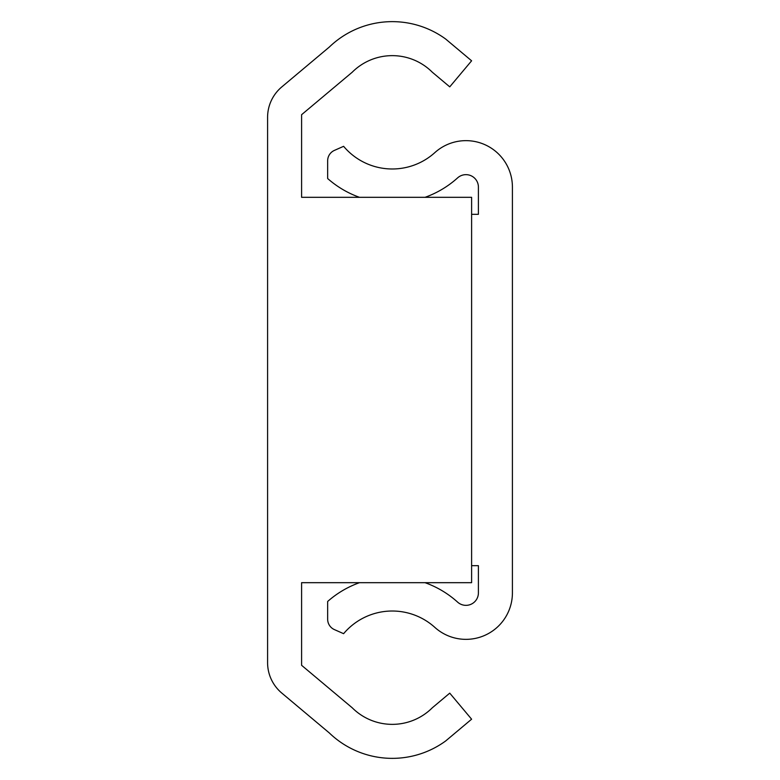 <?xml version="1.0" encoding="UTF-8"?>
<svg xmlns="http://www.w3.org/2000/svg" width="780" height="780" viewBox="0 0 780 780"><rect width="100%" height="100%" fill="white"/><g stroke="black" fill="none" stroke-linecap="round" stroke-linejoin="round"><path stroke-width="1.17" d="M301.597 582.679L301.597 665.301L352.199 707.762A56.667 56.667 0 0 0 432.334 707.762L449.748 693.147L471.607 719.199L445.624 741A90.675 90.675 0 0 1 329.335 732.966L281.765 693.05A39.673 39.673 0 0 1 267.589 662.659L267.589 117.341A39.673 39.673 0 0 1 281.765 86.951L329.335 47.034A90.675 90.675 0 0 1 445.624 39L471.607 60.801L449.748 86.853L432.334 72.238A56.667 56.667 0 0 0 352.199 72.238L301.597 114.699L301.597 197.32L471.607 197.32L471.607 582.679L301.597 582.679M425.032 197.32A97.568 97.568 0 0 0 457.626 177.859A12.441 12.441 0 0 1 478.403 187.093L478.403 214.325L471.607 214.325M471.607 565.675L478.403 565.675L478.403 592.907A12.441 12.441 0 0 1 457.626 602.14A97.568 97.568 0 0 0 425.032 582.679M359.502 582.679A97.568 97.568 0 0 0 327.659 601.468L327.659 619.232A11.329 11.329 0 0 0 334.396 629.596L343.61 633.682A63.56 63.56 0 0 1 434.85 627.393A46.449 46.449 0 0 0 512.411 592.907L512.411 187.093A46.449 46.449 0 0 0 434.85 152.607A63.56 63.56 0 0 1 343.61 146.318L334.396 150.403A11.329 11.329 0 0 0 327.659 160.768L327.659 178.532A97.568 97.568 0 0 0 359.502 197.32"/></g></svg>
